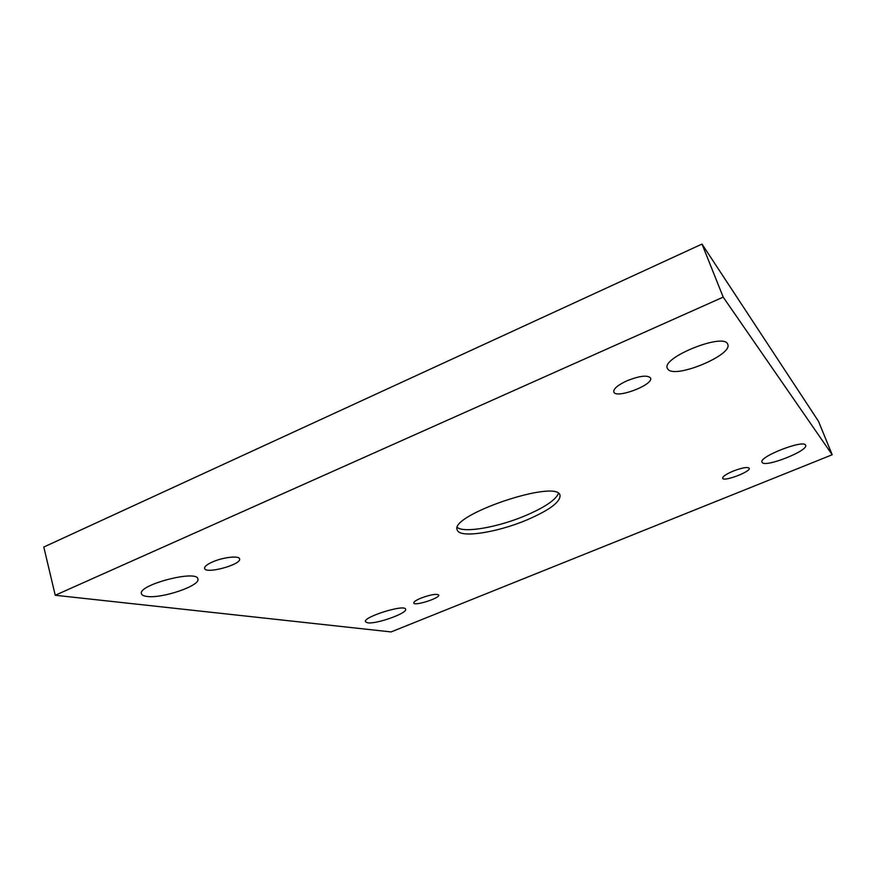 <?xml version="1.0" encoding="UTF-8"?>
<svg xmlns="http://www.w3.org/2000/svg" width="876" height="876" viewBox="0 0 876 876"><rect width="100%" height="100%" fill="white"/><g stroke="black" fill="none" stroke-linecap="round" stroke-linejoin="round"><path stroke-width="1.31" d="M391.09 631.924L832.2 454.753L723.204 297.117L55.232 595.264L391.09 631.924M627.085 380.731C639.754 375.782 647.583 374.873 650.561 378.005C653.956 384.794 615.576 399.27 613.78 391.922C613.408 388.769 617.843 385.046 627.085 380.731M212.397 561.998C222.964 557.213 239.192 555.406 239.553 558.866C241.973 564.505 205.488 574.492 204.59 568.393C204.349 566.597 206.944 564.462 212.397 561.998M420.984 598.111C430.587 594.607 436.511 593.578 438.734 595.023C440.321 598.067 414.228 606.378 413.768 602.973C413.691 601.79 416.089 600.169 420.984 598.111M733.289 471.058C742.169 467.707 747.48 466.755 749.221 468.211C751.181 471.595 723.39 482.096 722.612 478.274C722.601 476.511 726.16 474.113 733.289 471.058M762.251 462.583C765.865 467.62 808.745 450.582 805.602 445.282C804.365 438.985 758.397 456.867 761.989 462.189L762.251 462.583M367.668 622.814C376.439 624.303 407.789 613.101 405.61 609.236C405.194 603.805 362.861 616.967 365.456 621.741L367.668 622.814M668.07 369.42C675.582 378.848 733.179 354.802 727.737 344.323C724.791 332.135 661.062 357.605 667.348 368.325L668.07 369.42M146.938 596.436C162.191 598.79 200.867 585.518 197.877 578.937C197.231 569.411 137.642 584.905 141.452 593.742C141.857 595.143 143.686 596.041 146.938 596.436M526.739 519.983C496.78 532.696 459.243 538.466 457.261 530.002C448.709 515.219 557.903 478.46 560.038 495.422C560.377 502.079 549.285 510.27 526.739 519.983M832.2 454.753L818.48 421.279L702.005 244.076L43.8 547.029L55.232 595.264M723.204 297.117L702.005 244.076M558.461 493.495C555.472 500.141 544.412 507.543 525.282 515.712C498.345 527.122 464.565 533.221 457.36 527.527"/></g></svg>
